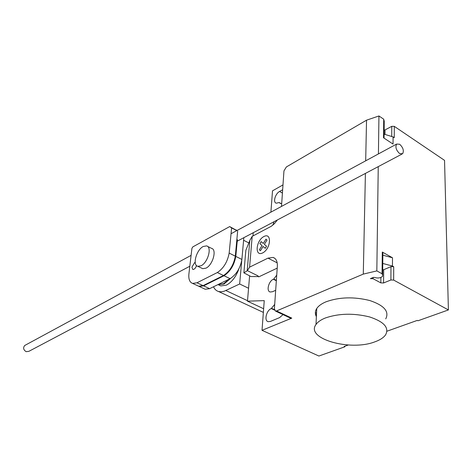 <?xml version="1.0" encoding="UTF-8"?>
<svg xmlns="http://www.w3.org/2000/svg" width="472" height="472" viewBox="0 0 472 472"><rect width="100%" height="100%" fill="white"/><g stroke="black" fill="none" stroke-linecap="round" stroke-linejoin="round"><path stroke-width="0.71" d="M195.202 262.338L194.7 262.532L191.915 267.164L192.806 269.471C194.334 269.5 195.573 268.196 196.529 265.571M192.806 246.903L229.681 226.578L231.605 227.929L229.162 253.098C227.516 261.872 223.569 268.35 217.332 272.545L196.971 282.787L192.611 283.406C189.679 282.327 188.44 279.194 188.894 274.014L191.927 248.372L192.806 246.903M236.926 230.56L229.681 226.578M236.802 230.625L231.605 227.929M197.52 285.678L198.7 286.227L203.084 285.625L223.504 275.506C229.758 271.353 233.693 264.904 235.31 256.166L229.162 253.098M235.31 256.166L237.652 231.068M223.504 275.506L217.332 272.545M203.084 285.625L196.971 282.787M236.124 229.994L236.997 230.519M237.133 230.448L236.195 229.958M237.363 239.646L235.799 256.408C234.189 265.146 230.253 271.595 223.993 275.742L203.568 285.855L199.184 286.451L198.004 285.902M204.022 288.693L205.214 289.248L209.621 288.669L230.106 278.675C236.378 274.568 240.307 268.155 241.888 259.447L235.799 256.408M241.888 259.447L243.835 237.687M230.106 278.675L223.993 275.742M209.621 288.669L203.568 285.855M189.815 266.249L28.875 351.327L26.149 351.675C23.411 349.911 22.927 347.852 24.697 345.498L25.464 345.085M399.648 144.243L396.61 144.072C395.135 147.111 396.144 150.273 399.637 153.577L402.634 153.742C404.126 150.721 403.129 147.553 399.648 144.243M217.922 284.616L224.005 284.008L230.749 278.303M238.944 268.721C236.088 276.657 231.905 282.132 226.407 285.147L220.802 285.914L219.285 285.2M201.048 265.777C207.887 262.656 212.229 246.903 206.577 245.9L203.208 246.502C196.435 249.771 192.175 265.217 197.797 266.314L201.048 265.777M207.527 246.372L211.474 248.325C217.149 249.346 212.848 265.058 205.987 268.143L202.724 268.668L201.839 268.243M229.516 278.964L223.522 283.778L218.005 284.581M241.77 260.302L239.646 283.985L224.188 291.224L220.967 291.82L218.542 291.513C216.312 290.829 214.63 289.248 213.503 286.775M248.827 242.944L243.605 240.26M248.567 288.256L239.646 283.985M374.733 341.893C379.954 340.046 383.571 337.698 385.594 334.843C389.382 327.704 384.037 321.733 369.558 316.924C353.581 313.019 338.861 313.367 325.403 317.963C320.889 319.774 317.762 321.945 316.01 324.476C305.178 338.636 350.006 351.451 374.733 341.893M316.376 316.612C314.912 313.88 315.042 311.178 316.753 308.499C318.488 305.897 321.591 303.655 326.069 301.785C339.415 297.018 354.006 296.605 369.836 300.546C384.184 305.425 389.483 311.532 385.73 318.871M282.993 314.629L279.577 317.627L270.35 321.462L268.131 321.668C263.895 320.759 266.409 310.352 271.264 308.564L274.698 304.416M274.427 309.679L271.683 308.381M281.052 203.579L279.182 202.535L276.267 203.196C272.751 202.441 275.253 193.644 279.589 191.461L282.651 189.744M281.695 203.515L280.386 203.485L279.182 202.535M282.982 184.918L272.503 190.841L270.898 212.158M281.495 206.423L283.955 170.899L286.362 166.952L366.537 120.183L365.682 160.828M243.876 272.845L245.853 250.307L250.007 240.024L252.19 236.366L249.582 267.158L247.381 270.651L243.876 272.845L250.962 276.551L258.402 276.568M252.19 236.366L271.376 226.224L274.527 223.569L277.359 219.964M344.843 346.23L344.826 346.802L318.901 356.03L262.013 330.317L291.779 318.134L276.562 310.948L275.459 311.06L274.391 308.847L277.341 266.344C277.542 261.47 276.126 258.497 273.099 257.429L267.966 258.143L249.582 267.158M277.217 268.131L258.709 276.899L257.936 275.849L247.381 270.651M276.734 275.111L273.76 279.058L276.368 280.35M273.76 279.058L273.347 279.247C268.627 281.153 266.108 291.13 270.161 291.997L272.462 291.737L275.678 290.292M274.12 221.675L272.769 225.203M262.013 330.317L264.249 300.635L247.475 301.171L263.636 308.753M247.475 301.171L249.611 275.884M252.98 235.953L253.252 232.708M291.779 318.134L290.31 318.063M276.562 310.948L363.287 274.102L376.833 270.904L378.249 166.628M344.826 346.802L344.141 346.483L348.259 345.014M386.969 331.214L417.26 320.411L417.956 320.777L448.4 309.939L393.66 280.079L390.899 279.984L383.559 282.976L380.827 282.881L373.098 278.728L370.355 278.639L373.293 277.412L374.32 277.412C377.871 278.439 380.603 278.079 382.509 276.332L382.644 275.135L382.06 273.754L376.833 270.904M448.4 309.939L444.541 160.368L394.303 126.366L394.256 137.688L393.082 136.91L393.046 144.072L383.512 137.765L383.712 119.198L378.939 115.97L366.537 120.183M382.851 255.187L392.492 257.783L382.296 252.036L382.869 253.452L382.845 255.777M382.296 252.036L382.06 273.754M382.698 269.931L383.689 269.713L383.559 282.976M393.66 280.079L393.713 266.733L390.975 266.645L383.689 269.713M393.713 266.733L392.45 266.031L382.762 263.447M392.492 257.783L392.45 266.031M378.426 153.925L378.939 115.97M365.411 173.419L363.287 274.102M384.226 121.982L383.712 119.198M394.303 126.366L391.778 126.337L384.137 130.402M384.096 134.166L393.082 136.91M265.96 239.151L267.022 240.042L264.367 244.354L266.55 246.213L265.258 248.307L263.075 246.437L260.432 250.738L259.393 249.824L262.031 245.54L259.883 243.694L261.158 241.617L263.311 243.452L265.96 239.151M263.919 236.519C255.865 240.584 254.491 257.033 262.633 252.945C270.875 248.892 272.09 232.147 263.919 236.519M247.517 300.688L225.881 290.534M274.539 310.104L271.264 308.564M282.421 193.06L279.589 191.461M249.8 240.537L247.204 270.763M277.182 262.839L267.966 258.143M273.347 279.247L276.344 280.734M315.367 312.564L316.535 313.131M382.851 254.768L382.644 275.135M373.098 278.728L373.116 277.483M380.827 282.881L380.886 277.477M390.975 266.645L390.899 279.984M384.06 138.125L384.237 120.82M385.01 134.443L385.052 130.119M391.719 136.491L391.778 126.337M198.7 286.227L192.611 283.406M205.214 289.248L199.184 286.451M396.61 144.072L231.038 233.746M191.101 255.376L24.697 345.498M401.855 154.149L237.215 241.186M220.802 285.914L218.406 284.787M202.724 268.668L197.797 266.314M263.364 312.405L218.542 291.513M316.753 308.499L316.01 324.476M274.745 258.272L273.099 257.429M315.443 313.933L316.476 314.435M290.663 318.228L275.459 311.06"/></g></svg>
